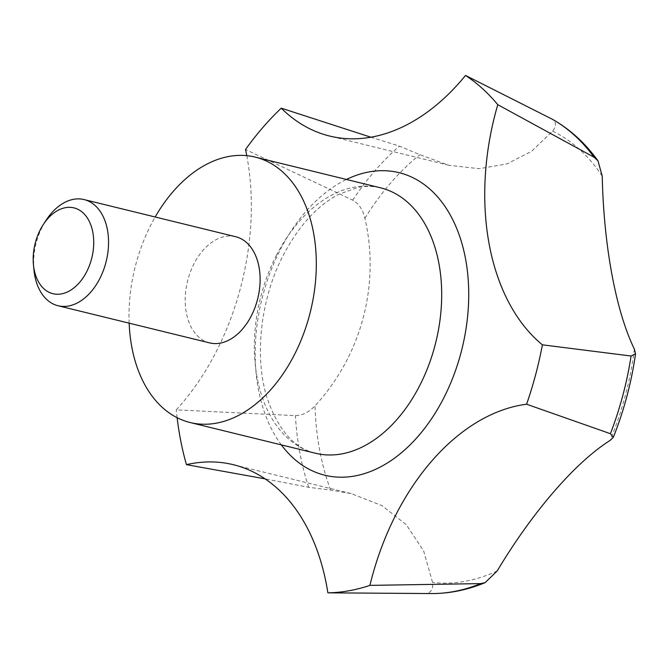 <?xml version="1.0" encoding="UTF-8"?>
<svg xmlns="http://www.w3.org/2000/svg" width="669" height="669" viewBox="0 0 669 669"><rect width="100%" height="100%" fill="white"/><g stroke="black" fill="none" stroke-linecap="round" stroke-linejoin="round"><path stroke-width="0.5" stroke-dasharray="3.35 2.51" d="M129.15 323.169A136.643 90.424 103.8 0 1 155.175 216.999M33.96 270.017A54.657 36.168 103.8 0 1 46.194 220.101M209.64 342.896A54.657 36.168 103.8 0 1 198.568 336.892A54.657 36.168 103.8 0 1 190.272 272.25A54.657 36.168 103.8 0 1 235.672 236.726M364.697 593.119L425.768 593.378C431.062 592.885 433.328 589.238 432.559 582.431L423.636 550.88L406.225 524.655L381.874 505.555L351.125 493.571L330.653 490.076L308.702 487.291L265.075 478.862M246.769 155.66A218.629 144.671 103.8 0 1 176.265 409.863L295.397 415.641C302.338 415.516 308.877 412.246 314.999 405.832C361.678 355.239 380.184 284.174 364.906 218.245C362.799 209.573 358.735 203.543 352.714 200.156L245.523 149.496M370.885 137.212L399.46 146.118L419.864 154.698L448.932 165.285L479.272 168.697L507.069 163.863L531.554 151.328L552.611 131.116C556.591 125.856 556.365 121.825 551.942 119.032M330.653 490.076A235.028 155.526 103.8 0 1 314.999 405.832M364.906 218.245A235.028 155.526 103.8 0 1 419.864 154.698M634.371 349.101A235.028 155.526 103.8 0 1 610.078 440.436M497.192 570.95A235.028 155.526 103.8 0 1 432.559 582.431M177.109 417.69A273.287 180.839 103.8 0 1 176.265 409.863M281.356 444.885A155.777 103.085 103.8 0 1 280.194 249.863A155.777 103.085 103.8 0 1 346.417 179.459M276.305 255.541A136.643 90.424 103.8 0 1 380.561 187.83C373.394 186.049 365.784 185.932 357.723 187.487L338.631 194.361C317.24 205.626 298.792 225.888 283.296 255.157C260.166 299.294 254.003 358.183 267.433 398.992C278.471 430.301 294.494 448.389 315.492 453.256A136.643 90.424 103.8 0 1 287.804 438.237A136.643 90.424 103.8 0 1 276.305 255.541M552.611 131.116A235.028 155.526 103.8 0 1 602.225 176.089M352.714 200.156A248.324 164.323 103.8 0 1 399.46 146.118M308.702 487.291A248.324 164.323 103.8 0 1 295.397 415.641M431.472 593.562A248.324 164.323 103.8 0 1 425.768 593.378M351.125 493.571L233.322 464.696M448.932 165.285L329.616 136.041"/><path stroke-width="1" d="M155.175 216.999A136.643 90.424 103.8 0 1 255.19 157.098A136.643 90.424 103.8 0 1 282.887 172.117A136.643 90.424 103.8 0 1 303.617 333.722A136.643 90.424 103.8 0 1 190.121 422.524A136.643 90.424 103.8 0 1 162.425 407.505A136.643 90.424 103.8 0 1 129.15 323.169M597.994 160.811C585.141 143.032 569.888 129.159 552.234 119.191L465.515 75.438A273.287 180.839 103.8 0 1 482.408 88.567A273.287 180.839 103.8 0 1 497.778 104.682L594.139 157.274L597.994 160.811L602.225 176.089C603.731 246.15 615.99 311.411 634.371 349.101L635.55 353.792L631.068 356.017L542.392 344.828A218.629 144.671 103.8 0 1 497.778 104.682M43.987 288.841A44.179 29.235 103.8 0 1 33.45 264.815A44.179 29.235 103.8 0 1 43.334 224.475A44.179 29.235 103.8 0 1 82.923 212.734A44.179 29.235 103.8 0 1 86.644 271.798A44.179 29.235 103.8 0 1 43.987 288.841M43.334 224.475L46.194 220.101A54.657 36.168 103.8 0 1 84.102 199.571A54.657 36.168 103.8 0 1 95.174 205.584A54.657 36.168 103.8 0 1 103.469 270.226A54.657 36.168 103.8 0 1 58.069 305.741A54.657 36.168 103.8 0 1 46.997 299.737A54.657 36.168 103.8 0 1 33.96 270.017L33.45 264.815M84.102 199.571L235.672 236.726A54.657 36.168 103.8 0 1 246.744 242.73A54.657 36.168 103.8 0 1 255.04 307.372A54.657 36.168 103.8 0 1 209.64 342.896L58.069 305.741M610.404 433.696L613.348 437.292L610.078 440.436C575.072 462.538 532.373 512.136 497.192 570.95L485.134 582.632L480.735 583.611L369.924 585.375A218.629 144.671 103.8 0 1 526.595 404.227L610.404 433.696A248.324 164.323 103.8 0 0 631.068 356.017M265.075 478.862L186.442 464.654A218.629 144.671 103.8 0 1 233.322 464.696A218.629 144.671 103.8 0 1 327.885 592.834L431.472 593.562A248.324 164.323 103.8 0 0 480.735 583.611M465.515 75.438A218.629 144.671 103.8 0 1 329.616 136.041A218.629 144.671 103.8 0 1 281.264 108.169A273.287 180.839 103.8 0 0 245.523 149.496A218.629 144.671 103.8 0 1 246.769 155.66M281.264 108.169L370.885 137.212M542.392 344.828A273.287 180.839 103.8 0 1 526.595 404.227M186.442 464.654A273.287 180.839 103.8 0 1 177.109 417.69M369.924 585.375A273.287 180.839 103.8 0 1 327.885 592.834M346.417 179.459A155.777 103.085 103.8 0 1 455.179 224.851A155.777 103.085 103.8 0 1 443.714 398.055A155.777 103.085 103.8 0 1 293.298 458.131A155.777 103.085 103.8 0 1 281.356 444.885M255.19 157.098L380.561 187.83A136.643 90.424 103.8 0 1 408.257 202.849A136.643 90.424 103.8 0 1 419.747 385.536A136.643 90.424 103.8 0 1 315.492 453.256L190.121 422.524M551.942 119.032A248.324 164.323 103.8 0 1 574.487 135.33A248.324 164.323 103.8 0 1 594.139 157.274M613.348 437.292C624.043 410.415 631.444 382.584 635.55 353.792M485.134 582.632C467.38 589.983 449.493 593.62 431.472 593.562"/></g></svg>
